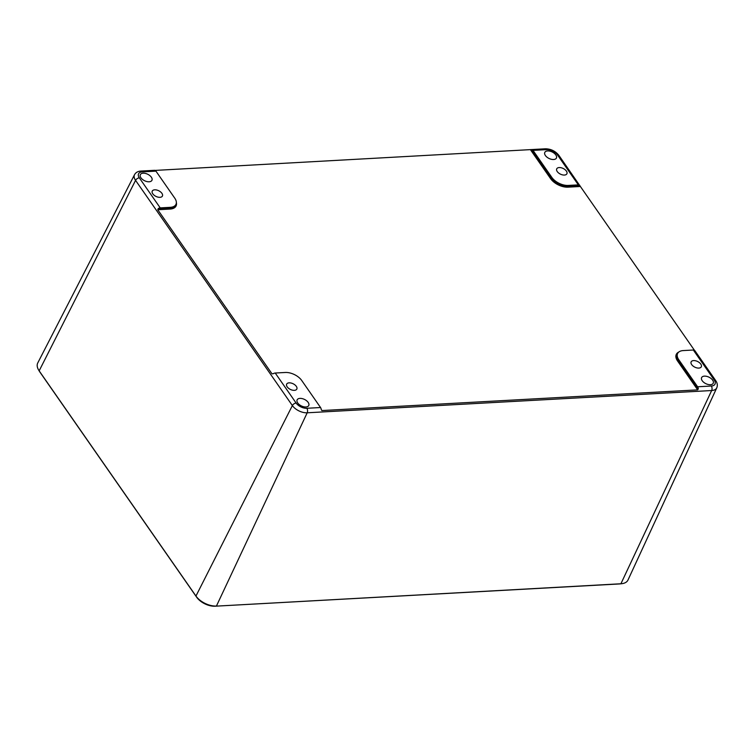 <?xml version="1.0" encoding="UTF-8"?>
<svg xmlns="http://www.w3.org/2000/svg" width="755" height="755" viewBox="0 0 755 755"><rect width="100%" height="100%" fill="white"/><g stroke="black" fill="none" stroke-linecap="round" stroke-linejoin="round"><path stroke-width="1.13" d="M619.61 583.936L620.912 583.766A16.11 8.984 26 0 0 621.922 583.672L620.516 583.851A14.553 8.116 -154 0 1 619.61 583.936L215.137 606.199A14.553 8.116 -154 0 1 196.64 597.177L39.836 371.979A14.553 8.116 -154 0 1 39.335 371.205L38.609 369.988A16.11 8.984 26 0 0 39.156 370.847L39.836 371.979M621.922 583.672A16.11 8.984 26 0 0 627.99 580.029L716.778 387.825A11.655 6.502 -154 0 1 711.663 390.533L620.912 583.766L215.137 606.199M196.64 597.177L195.96 596.044A16.11 8.984 26 0 0 216.44 606.029L307.191 412.796L711.663 390.533A3.228 1.897 86.8 0 0 711.323 386.022A8.428 4.7 -154 0 0 714.239 380.048L693.326 350.018L683.247 350.575A12.91 7.201 -154 0 0 677.622 353.491A12.91 7.201 -154 0 0 678.783 359.729L697.62 386.777A3.228 1.897 86.8 0 1 698.318 388.797L697.677 389.873L677.546 360.966A13.722 7.654 26 0 1 678.802 352.038M195.96 596.044L39.156 370.847L135.56 180.369L292.364 405.567L195.96 596.044M273.15 373.763L271.998 373.819L273.206 373.725L271.998 373.819L157.757 209.748L158.21 208.578A3.228 1.897 -34.8 0 1 160.23 207.889L139.326 177.859A3.228 1.897 -34.8 0 0 135.56 180.369A11.655 6.502 -154 0 1 134.541 174.669L37.75 362.966A16.11 8.984 26 0 0 38.609 369.988M694.76 350.528L694.76 350.528A3.228 1.897 145.2 0 0 693.326 350.018M568.26 185.428L567.968 186.032L579.774 185.381A3.228 1.897 145.2 0 0 578.339 184.871L568.26 185.428A12.91 7.201 -154 0 1 551.848 177.425L533.011 150.377L546.714 149.622A8.428 4.7 -154 0 1 557.426 154.851L578.339 184.871M551.848 177.425L551.556 178.029A0.812 0.472 -34.8 0 1 550.612 178.661A13.722 7.654 26 0 0 568.043 187.164L580.387 186.485L558.908 155.407A3.228 1.897 145.2 0 0 557.426 154.851M580.387 186.485L694.392 350.216M306.851 408.285A8.428 4.7 -154 0 1 296.13 403.057A3.228 1.897 145.2 0 0 292.364 405.567A11.655 6.502 -154 0 0 307.191 412.796A3.228 1.897 86.8 0 0 306.851 408.285L320.545 407.53A3.228 1.897 86.8 0 1 321.243 409.55L321.904 410.56L697.677 389.873M321.243 409.55L321.904 410.56L321.252 409.616M273.206 373.725A3.228 1.897 -34.8 0 1 275.226 373.027L285.305 372.479A12.91 7.201 -154 0 1 301.717 380.482L320.545 407.53M568.043 187.164A0.812 0.472 86.8 0 1 567.968 186.032A12.91 7.201 -154 0 1 551.556 178.029L531.662 149.556L545.365 148.801A3.228 1.897 86.8 0 1 546.714 149.622M533.011 150.377A3.228 1.897 86.8 0 0 531.728 149.556L155.134 170.413M154.662 170.309L154.662 170.309A3.228 1.897 86.8 0 1 155.936 171.13L174.773 198.178A12.91 7.201 -154 0 1 175.943 204.407A12.91 7.201 -154 0 1 170.309 207.332L160.23 207.889M566.297 174.48A5.653 3.152 -154 0 1 559.7 173.744A5.653 3.152 -154 0 1 556.746 168.809A5.653 3.152 -154 0 1 557.332 168.129A5.653 3.152 -154 0 1 563.881 168.846A5.653 3.152 -154 0 1 566.901 173.763A5.653 3.152 -154 0 1 566.297 174.48M161.825 196.744A5.653 3.152 -154 0 1 155.228 196.007A5.653 3.152 -154 0 1 152.274 191.072A5.653 3.152 -154 0 1 152.859 190.392A5.653 3.152 -154 0 1 159.409 191.109A5.653 3.152 -154 0 1 162.429 196.017A5.653 3.152 -154 0 1 161.825 196.744M700.706 367.506A5.653 3.152 -154 0 1 694.109 366.77A5.653 3.152 -154 0 1 691.155 361.834A5.653 3.152 -154 0 1 691.74 361.164A5.653 3.152 -154 0 1 698.29 361.871A5.653 3.152 -154 0 1 701.31 366.788A5.653 3.152 -154 0 1 700.706 367.506M296.234 389.769A5.653 3.152 -154 0 1 289.637 389.033A5.653 3.152 -154 0 1 286.683 384.097A5.653 3.152 -154 0 1 287.268 383.427A5.653 3.152 -154 0 1 293.818 384.135A5.653 3.152 -154 0 1 296.838 389.051A5.653 3.152 -154 0 1 296.234 389.769M712.541 384.05A6.455 3.605 -154 0 1 705.038 383.229A6.455 3.605 -154 0 1 701.612 377.604A6.455 3.605 -154 0 1 702.301 376.792A6.455 3.605 -154 0 1 709.813 377.623A6.455 3.605 -154 0 1 713.22 383.257A6.455 3.605 -154 0 1 712.541 384.05M555.737 158.852A6.455 3.605 -154 0 1 548.234 158.031A6.455 3.605 -154 0 1 544.808 152.406A6.455 3.605 -154 0 1 545.487 151.595A6.455 3.605 -154 0 1 553.009 152.425A6.455 3.605 -154 0 1 556.407 158.059A6.455 3.605 -154 0 1 555.737 158.852M308.068 406.303A6.455 3.605 -154 0 1 300.565 405.492A6.455 3.605 -154 0 1 297.14 399.867A6.455 3.605 -154 0 1 297.819 399.055A6.455 3.605 -154 0 1 305.341 399.886A6.455 3.605 -154 0 1 308.748 405.52A6.455 3.605 -154 0 1 308.068 406.303M151.264 181.106A6.455 3.605 -154 0 1 143.761 180.294A6.455 3.605 -154 0 1 140.336 174.66A6.455 3.605 -154 0 1 141.015 173.858A6.455 3.605 -154 0 1 148.537 174.688A6.455 3.605 -154 0 1 151.934 180.322A6.455 3.605 -154 0 1 151.264 181.106M694.798 350.575L715.712 380.605A3.228 1.897 145.2 0 0 714.239 380.048M697.62 386.777L711.323 386.022M296.13 403.057L275.226 373.027M139.326 177.859A8.428 4.7 -154 0 1 142.242 171.885A3.228 1.897 -93.2 0 0 140.892 171.064C137.891 171.262 135.777 172.461 134.541 174.669M142.242 171.885L155.936 171.13M550.612 178.661L530.482 149.754M157.757 209.748L170.092 209.069A13.722 7.654 26 0 0 176.359 202.585M698.318 388.797L678.49 360.324A0.812 0.472 -34.8 0 1 677.546 360.966M677.622 353.491L677.329 354.095A12.91 7.201 26 0 0 678.49 360.324L678.783 359.729M158.21 208.578L170.017 207.936L170.309 207.332M170.092 209.069A0.812 0.472 86.8 0 1 170.017 207.936A12.91 7.201 26 0 0 175.651 205.011L175.943 204.407M716.778 387.825C717.75 385.475 717.401 383.068 715.712 380.605M140.892 171.064L154.596 170.309M558.908 155.407C555.435 151.076 550.914 148.867 545.365 148.801"/></g></svg>
